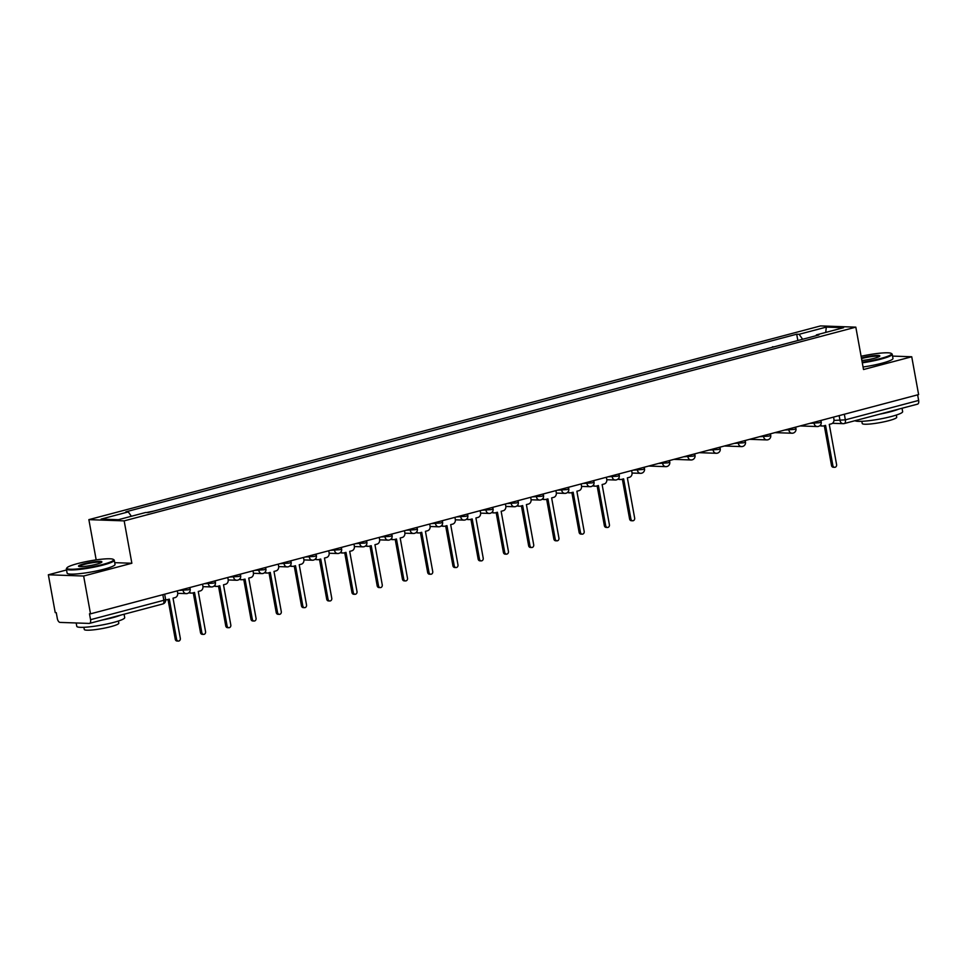 <?xml version="1.0" encoding="UTF-8"?>
<svg xmlns="http://www.w3.org/2000/svg" width="967" height="967" viewBox="0 0 967 967"><rect width="100%" height="100%" fill="white"/><g stroke="black" fill="none" stroke-linecap="round" stroke-linejoin="round"><path stroke-width="1.45" d="M66.542 569.974L48.35 574.785L55.228 612.607L56.255 612.643L57.319 618.529A3.892 1.994 -104.8 0 0 60.075 622.41L89.194 623.425A3.892 1.994 -104.8 0 0 89.496 623.389A3.892 1.994 -104.8 0 0 90.56 619.69L163.846 600.289L165.623 599.516L164.668 594.209M96.18 559.881L88.867 519.642L124.163 520.875L855.819 327.148L863.519 369.527L911.736 356.763L918.614 394.584L90.511 613.84L83.645 576.018L131.863 563.253L124.163 520.875M855.819 327.148L820.524 325.927L88.867 519.642M90.511 613.84L89.484 613.803L90.56 619.69M48.35 574.785L83.645 576.018M911.736 356.763L892.553 356.098M917.635 394.838L918.65 400.435A3.892 1.994 75.2 0 1 917.586 404.133A3.892 1.994 75.2 0 1 917.284 404.158M772.597 347.213L784.721 344.01M772.524 346.778L774.035 346.839M759.482 350.695L748.796 353.511M734.231 357.367L723.558 360.195M708.992 364.051L698.319 366.88M683.754 370.736L673.08 373.564M658.515 377.42L647.83 380.249M633.276 384.104L622.591 386.933M608.038 390.789L597.352 393.617M582.787 397.473L572.113 400.302M557.548 404.158L546.875 406.986M532.309 410.842L521.636 413.671M507.071 417.526L496.385 420.343M481.832 424.199L471.147 427.027M456.581 430.883L445.908 433.712M431.342 437.567L420.669 440.396M406.104 444.252L395.43 447.08M380.865 450.936L370.18 453.765M355.626 457.621L344.941 460.449M330.388 464.305L319.702 467.134M305.137 470.989L294.464 473.818M279.898 477.674L269.225 480.49M254.659 484.346L243.986 487.175M229.421 491.031L218.735 493.859M204.182 497.715L193.497 500.543M178.943 504.399L168.258 507.228M153.693 511.084L146.476 512.546M802.634 339.26L799.117 334.292L826.289 327.1L843.575 327.692L816.402 334.896L816.1 335.694M799.117 334.292L796.687 334.207L125.867 511.821L128.285 511.906L101.1 519.11L118.385 519.702L145.57 512.51L147.987 512.595L818.819 334.981L816.402 334.896M114.722 562.661L131.863 563.253M797.848 340.529L796.687 334.207M128.285 511.906L131.379 516.269M826.289 327.1L825.745 332.418M820.487 424.984A3.892 3.312 92 0 0 823.461 425.939L825.564 425.383L832.865 465.574A2.236 1.898 92 0 0 836.588 464.583L829.275 424.392L831.39 423.836A3.892 3.312 92 0 0 833.929 419.182L833.554 417.103M834.642 467.315L833.312 467.266A2.236 1.898 -88 0 1 831.523 465.526L824.295 425.71M822.627 426.024L821.297 425.988A3.892 3.312 -88 0 1 819.931 425.589M862.177 362.178A23.764 3.119 -10.3 0 0 880.695 358.479A23.764 3.119 -10.3 0 0 891.248 353.414A23.764 3.119 -10.3 0 0 861.113 356.267M891.248 353.414L891.925 353.874A24.356 3.203 169.7 0 1 892.215 354.248A24.356 3.203 169.7 0 1 881.118 359.059A24.356 3.203 169.7 0 1 862.298 362.818M861.416 357.947A11.882 1.559 169.7 0 1 861.875 357.814A11.882 1.559 169.7 0 1 874.325 355.59A11.882 1.559 169.7 0 1 879.777 356.134A11.882 1.559 169.7 0 1 874.422 358.261A11.882 1.559 169.7 0 1 861.875 360.498M879.329 356.509A11.302 1.487 -10.3 0 0 862.286 358.394A11.302 1.487 -10.3 0 0 861.537 358.6M902.03 408.255L902.646 411.64A24.356 3.203 169.7 0 1 891.538 416.451A24.356 3.203 169.7 0 1 854.973 420.705M898.597 409.162A24.356 3.203 169.7 0 1 890.68 411.7A24.356 3.203 169.7 0 1 879.825 414.13M896.324 415.048L896.723 417.236A17.539 2.309 169.7 0 1 888.733 420.693A17.539 2.309 169.7 0 1 871.352 423.884A17.539 2.309 169.7 0 1 862.226 423.498L861.827 421.322M892.215 354.248L892.976 358.431A24.356 3.203 169.7 0 1 881.868 363.241A24.356 3.203 169.7 0 1 863.06 367.001M77.662 563.58A23.764 3.119 -10.3 0 0 66.953 567.822A23.764 3.119 -10.3 0 0 77.856 568.91A23.764 3.119 -10.3 0 0 102.768 564.45A23.764 3.119 -10.3 0 0 113.32 559.397A23.764 3.119 -10.3 0 0 77.662 563.58M113.32 559.397L113.985 559.857A24.356 3.203 169.7 0 1 114.275 560.231A24.356 3.203 169.7 0 1 103.179 565.03A24.356 3.203 169.7 0 1 79.028 569.466A24.356 3.203 169.7 0 1 66.348 568.934A24.356 3.203 169.7 0 1 66.493 568.487L66.953 567.822M83.936 563.797A11.882 1.559 169.7 0 1 96.398 561.561A11.882 1.559 169.7 0 1 101.837 562.117A11.882 1.559 169.7 0 1 96.482 564.232A11.882 1.559 169.7 0 1 78.653 566.324A11.882 1.559 169.7 0 1 83.936 563.797M101.402 562.48A11.302 1.487 -10.3 0 0 84.347 564.377A11.302 1.487 -10.3 0 0 79.197 566.517M124.09 614.226L124.707 617.623A24.356 3.203 169.7 0 1 113.61 622.422A24.356 3.203 169.7 0 1 89.46 626.858A24.356 3.203 169.7 0 1 76.78 626.326L76.175 622.966M120.657 615.133A24.356 3.203 169.7 0 1 112.74 617.671A24.356 3.203 169.7 0 1 101.898 620.101M118.397 621.019L118.796 623.207A17.539 2.309 169.7 0 1 110.794 626.664A17.539 2.309 169.7 0 1 93.412 629.855A17.539 2.309 169.7 0 1 84.286 629.481L83.887 627.293M114.275 560.231L115.037 564.414A24.356 3.203 169.7 0 1 103.94 569.212A24.356 3.203 169.7 0 1 79.79 573.649A24.356 3.203 169.7 0 1 67.11 573.117L66.348 568.934M618.554 478.447A3.892 3.312 92 0 0 621.527 479.402L623.63 478.846L630.931 519.037A2.236 1.898 92 0 0 634.654 518.046L627.353 477.855L629.457 477.299A3.892 3.312 92 0 0 632.007 472.645L631.62 470.566M632.72 520.778L631.378 520.73A2.236 1.898 -88 0 1 629.602 518.989L622.361 479.185M620.705 479.499L619.363 479.451A3.892 3.312 -88 0 1 618.01 479.052M593.315 485.132A3.892 3.312 92 0 0 596.288 486.087L598.392 485.531L605.693 525.722A2.236 1.898 92 0 0 609.415 524.73L602.115 484.54L604.218 483.983A3.892 3.312 92 0 0 606.756 479.33L606.382 477.251M607.481 527.462L606.14 527.414A2.236 1.898 -88 0 1 604.363 525.673L597.122 485.857M595.467 486.171L594.125 486.135A3.892 3.312 -88 0 1 592.759 485.736M568.076 491.816A3.892 3.312 92 0 0 571.05 492.771L573.153 492.215L580.454 532.406A2.236 1.898 92 0 0 584.177 531.415L576.876 491.224L578.979 490.668A3.892 3.312 92 0 0 581.518 486.014L581.143 483.935M582.243 534.147L580.901 534.098A2.236 1.898 -88 0 1 579.112 532.358L571.884 492.541M570.216 492.856L568.886 492.807A3.892 3.312 -88 0 1 567.52 492.408M542.838 498.501A3.892 3.312 92 0 0 545.811 499.443L547.914 498.887L555.215 539.078A2.236 1.898 92 0 0 558.938 538.099L551.637 497.908L553.74 497.352A3.892 3.312 92 0 0 556.279 492.699L555.904 490.62M556.992 540.831L555.662 540.783A2.236 1.898 -88 0 1 553.873 539.042L546.645 499.226M544.977 499.54L543.647 499.492A3.892 3.312 -88 0 1 542.282 499.093M517.599 505.185A3.892 3.312 92 0 0 520.56 506.128L522.663 505.572L529.976 545.763A2.236 1.898 92 0 0 533.699 544.784L526.386 504.593L528.49 504.037A3.892 3.312 92 0 0 531.04 499.371L530.665 497.292M531.753 547.515L530.424 547.467A2.236 1.898 -88 0 1 528.635 545.714L521.406 505.91M519.738 506.225L518.397 506.176A3.892 3.312 -88 0 1 517.043 505.777M492.348 511.869A3.892 3.312 92 0 0 495.322 512.812L497.425 512.256L504.738 552.447A2.236 1.898 92 0 0 508.449 551.468L501.148 511.277L503.251 510.721A3.892 3.312 92 0 0 505.801 506.055L505.427 503.976M506.515 554.2L505.173 554.151A2.236 1.898 -88 0 1 503.396 552.399L496.156 512.595M494.5 512.909L493.158 512.861A3.892 3.312 -88 0 1 491.804 512.462M467.109 518.554A3.892 3.312 92 0 0 470.083 519.497L472.186 518.941L479.487 559.131A2.236 1.898 92 0 0 483.21 558.152L475.909 517.961L478.012 517.405A3.892 3.312 92 0 0 480.563 512.74L480.176 510.661M481.276 560.884L479.934 560.836A2.236 1.898 -88 0 1 478.157 559.083L470.917 519.279M469.261 519.593L467.919 519.545A3.892 3.312 -88 0 1 466.565 519.146M441.871 525.238A3.892 3.312 92 0 0 444.844 526.181L446.947 525.625L454.248 565.816A2.236 1.898 92 0 0 457.971 564.825L450.67 524.634L452.774 524.078A3.892 3.312 92 0 0 455.312 519.424L454.937 517.345M456.037 567.556L454.695 567.52A2.236 1.898 -88 0 1 452.919 565.768L445.678 525.963M444.022 526.278L442.681 526.229A3.892 3.312 -88 0 1 441.315 525.83M416.632 531.923A3.892 3.312 92 0 0 419.605 532.865L421.709 532.309L429.01 572.5A2.236 1.898 92 0 0 432.733 571.509L425.432 531.318L427.535 530.762A3.892 3.312 92 0 0 430.073 526.108L429.699 524.029M430.798 574.241L429.457 574.205A2.236 1.898 -88 0 1 427.668 572.452L420.44 532.648M418.771 532.962L417.442 532.914A3.892 3.312 -88 0 1 416.076 532.515M391.393 538.595A3.892 3.312 92 0 0 394.367 539.55L396.47 538.994L403.771 579.185A2.236 1.898 92 0 0 407.494 578.193L400.181 538.003L402.284 537.447A3.892 3.312 92 0 0 404.835 532.793L404.46 530.714M405.548 580.925L404.218 580.877A2.236 1.898 -88 0 1 402.429 579.136L395.201 539.332M393.533 539.646L392.203 539.598A3.892 3.312 -88 0 1 390.837 539.199M366.155 545.279A3.892 3.312 92 0 0 369.116 546.234L371.219 545.678L378.532 585.869A2.236 1.898 92 0 0 382.255 584.878L374.942 544.687L377.045 544.131A3.892 3.312 92 0 0 379.596 539.477L379.221 537.398M380.309 587.61L378.979 587.561A2.236 1.898 -88 0 1 377.19 585.821L369.962 546.004M368.294 546.331L366.952 546.282A3.892 3.312 -88 0 1 365.599 545.884M340.904 551.964A3.892 3.312 92 0 0 343.877 552.919L345.981 552.362L353.293 592.553A2.236 1.898 92 0 0 357.004 591.562L349.703 551.371L351.807 550.815A3.892 3.312 92 0 0 354.357 546.162L353.97 544.083M355.07 594.294L353.729 594.246A2.236 1.898 -88 0 1 351.952 592.505L344.711 552.689M343.055 553.003L341.714 552.967A3.892 3.312 -88 0 1 340.36 552.568M315.665 558.648A3.892 3.312 92 0 0 318.639 559.603L320.742 559.035L328.043 599.226A2.236 1.898 92 0 0 331.766 598.247L324.465 558.056L326.568 557.5A3.892 3.312 92 0 0 329.118 552.846L328.732 550.767M329.832 600.978L328.49 600.93A2.236 1.898 -88 0 1 326.713 599.189L319.473 559.373M317.817 559.688L316.475 559.639A3.892 3.312 -88 0 1 315.121 559.24M290.426 565.332A3.892 3.312 92 0 0 293.4 566.275L295.503 565.719L302.804 605.91A2.236 1.898 92 0 0 306.527 604.931L299.226 564.74L301.329 564.184A3.892 3.312 92 0 0 303.868 559.518L303.493 557.451M304.593 607.663L303.251 607.614A2.236 1.898 -88 0 1 301.474 605.874L294.234 566.058M292.578 566.372L291.236 566.324A3.892 3.312 -88 0 1 289.87 565.925M265.188 572.017A3.892 3.312 92 0 0 268.161 572.96L270.264 572.404L277.565 612.595A2.236 1.898 92 0 0 281.288 611.615L273.987 571.424L276.091 570.868A3.892 3.312 92 0 0 278.629 566.203L278.254 564.124M279.342 614.347L278.012 614.299A2.236 1.898 -88 0 1 276.224 612.546L268.995 572.742M267.327 573.056L265.998 573.008A3.892 3.312 -88 0 1 264.632 572.609M239.949 578.701A3.892 3.312 92 0 0 242.922 579.644L245.026 579.088L252.327 619.279A2.236 1.898 92 0 0 256.05 618.3L248.737 578.109L250.84 577.553A3.892 3.312 92 0 0 253.39 572.887L253.016 570.808M254.103 621.032L252.774 620.983A2.236 1.898 -88 0 1 250.985 619.231L243.757 579.426M242.088 579.741L240.759 579.692A3.892 3.312 -88 0 1 239.393 579.293M214.698 585.386A3.892 3.312 92 0 0 217.672 586.328L219.775 585.772L227.088 625.963A2.236 1.898 92 0 0 230.811 624.984L223.498 584.793L225.601 584.225A3.892 3.312 92 0 0 228.152 579.571L227.777 577.492M228.865 627.716L227.523 627.668A2.236 1.898 -88 0 1 225.746 625.915L218.506 586.111M216.85 586.425L215.508 586.377A3.892 3.312 -88 0 1 214.154 585.978M189.459 592.07A3.892 3.312 92 0 0 192.433 593.013L194.536 592.457L201.837 632.648A2.236 1.898 92 0 0 205.56 631.656L198.259 591.466L200.362 590.91A3.892 3.312 92 0 0 202.913 586.256L202.526 584.177M203.626 634.388L202.284 634.352A2.236 1.898 -88 0 1 200.507 632.599L193.267 592.795M191.611 593.109L190.269 593.061A3.892 3.312 -88 0 1 188.916 592.662M165.647 599.673A3.892 3.312 92 0 0 167.194 599.697L169.298 599.141L176.598 639.332A2.236 1.898 92 0 0 180.321 638.341L173.02 598.15L175.124 597.594A3.892 3.312 92 0 0 177.662 592.94L177.287 590.861M178.387 641.073L177.046 641.024A2.236 1.898 -88 0 1 175.269 639.284L168.028 599.48M178.883 590.438L188.408 589.797L190.173 589.036L189.907 587.525M204.122 583.754L213.647 583.113L215.423 582.352L215.145 580.841M229.36 577.069L238.885 576.441L240.662 575.667L240.384 574.156M254.611 570.385L264.124 569.756L265.901 568.983L265.623 567.472M279.85 563.713L289.363 563.072L291.14 562.298L290.862 560.787M305.089 557.028L314.601 556.388L316.378 555.614L316.112 554.103M330.327 550.344L339.852 549.703L341.629 548.93L341.351 547.419M355.566 543.659L365.091 543.019L366.868 542.245L366.59 540.734M380.805 536.975L390.33 536.334L392.106 535.573L391.828 534.062M406.055 530.291L415.568 529.65L417.345 528.889L417.067 527.378M431.294 523.606L440.807 522.966L442.584 522.204L442.306 520.693M456.533 516.922L466.046 516.281L467.823 515.52L467.557 514.009M481.771 510.238L491.296 509.609L493.073 508.835L492.795 507.324M507.01 503.553L516.535 502.925L518.312 502.151L518.034 500.64M532.261 496.881L541.774 496.24L543.551 495.467L543.273 493.956M557.5 490.196L567.013 489.556L568.789 488.782L568.511 487.271M582.738 483.512L592.251 482.871L594.028 482.098L593.762 480.587M607.977 476.828L617.502 476.187L619.267 475.426L619.001 473.903M633.216 470.143L642.741 469.503L644.518 468.741L644.24 467.23M658.454 463.459L667.979 462.818L669.756 462.057L669.478 460.546M683.705 456.775L693.218 456.134L694.995 455.372L694.717 453.861M708.944 450.09L718.457 449.462L720.234 448.688L719.956 447.177M734.183 443.406L743.696 442.777L745.472 442.004L745.206 440.493M759.421 436.733L768.946 436.093L770.723 435.319L770.445 433.808M784.66 430.049L794.185 429.408L795.962 428.635L795.684 427.124M809.899 423.365L819.424 422.724L821.201 421.95L820.923 420.44M833.977 420.415L845.351 419.847L918.65 400.435M839.151 415.617L840.057 420.621A3.892 3.312 -88 0 0 843.164 423.667A3.892 3.892 0 0 0 844.3 423.534A3.892 1.994 -104.8 0 0 845.351 419.847L844.336 414.239M182.884 589.374L183.114 590.583A3.892 3.312 92 0 0 187.03 593.533M208.135 582.69L208.352 583.899A3.892 3.312 92 0 0 212.281 586.848M233.373 576.018L233.591 577.214A3.892 3.312 92 0 0 237.519 580.164M258.612 569.333L258.83 570.542A3.892 3.312 92 0 0 262.758 573.479M283.851 562.649L284.068 563.858A3.892 3.312 92 0 0 287.997 566.795M309.089 555.965L309.307 557.173A3.892 3.312 92 0 0 313.235 560.111M334.328 549.28L334.558 550.489A3.892 3.312 92 0 0 338.474 553.426M359.579 542.596L359.797 543.805A3.892 3.312 92 0 0 363.725 546.754M384.818 535.911L385.035 537.12A3.892 3.312 92 0 0 388.964 540.07M410.056 529.227L410.274 530.436A3.892 3.312 92 0 0 414.202 533.385M435.295 522.543L435.513 523.751A3.892 3.312 92 0 0 439.441 526.701M460.534 515.87L460.751 517.067A3.892 3.312 92 0 0 464.68 520.016M485.785 509.186L486.002 510.395A3.892 3.312 92 0 0 489.931 513.332M511.023 502.502L511.241 503.71A3.892 3.312 92 0 0 515.169 506.648M536.262 495.817L536.48 497.026A3.892 3.312 92 0 0 540.408 499.963M561.501 489.133L561.718 490.342A3.892 3.312 92 0 0 565.647 493.279M586.739 482.448L586.957 483.657A3.892 3.312 92 0 0 590.885 486.606M611.978 475.764L612.208 476.973A3.892 3.312 92 0 0 616.124 479.922M637.229 469.08L637.446 470.288A3.892 3.312 92 0 0 641.375 473.238M662.468 462.395L662.685 463.604A3.892 3.312 92 0 0 666.614 466.553M687.706 455.711L687.924 456.92A3.892 3.312 92 0 0 691.852 459.869M712.945 449.039L713.163 450.235A3.892 3.312 92 0 0 717.091 453.185M738.184 442.354L738.401 443.563A3.892 3.312 92 0 0 742.33 446.5M763.422 435.67L763.652 436.879A3.892 3.312 92 0 0 767.568 439.816M788.673 428.985L788.891 430.194A3.892 3.312 92 0 0 792.819 433.131M813.912 422.301L814.129 423.51A3.892 3.312 92 0 0 818.058 426.447M162.831 594.693L163.846 600.289A3.892 1.994 -104.8 0 1 162.794 603.976A3.892 3.892 0 0 0 165.623 599.516M162.48 604.012A3.892 1.994 -104.8 0 0 162.794 603.976L89.496 623.389M832.478 423.292L843.164 423.667A3.892 3.312 -88 0 0 843.986 423.57A3.892 1.994 -104.8 0 0 844.3 423.534L917.586 404.133M832.865 465.574L831.523 465.526M630.931 519.037L629.602 518.989M605.693 525.722L604.363 525.673M580.454 532.406L579.112 532.358M555.215 539.078L553.873 539.042M529.976 545.763L528.635 545.714M504.738 552.447L503.396 552.399M479.487 559.131L478.157 559.083M454.248 565.816L452.919 565.768M429.01 572.5L427.668 572.452M403.771 579.185L402.429 579.136M378.532 585.869L377.19 585.821M353.293 592.553L351.952 592.505M328.043 599.226L326.713 599.189M302.804 605.91L301.474 605.874M277.565 612.595L276.224 612.546M252.327 619.279L250.985 619.231M227.088 625.963L225.746 625.915M201.837 632.648L200.507 632.599M176.598 639.332L175.269 639.284M800.132 425.951L817.224 426.544A3.892 3.892 0 0 0 821.201 421.95M774.881 432.636L791.985 433.228A3.892 3.892 0 0 0 795.962 428.635M749.643 439.32L766.746 439.912A3.892 3.892 0 0 0 770.723 435.319M724.404 446.005L741.508 446.597A3.892 3.892 0 0 0 745.472 442.004M699.165 452.677L716.269 453.281A3.892 3.892 0 0 0 720.234 448.688M673.926 459.361L691.03 459.966A3.892 3.892 0 0 0 694.995 455.372M648.688 466.046L665.779 466.65A3.892 3.892 0 0 0 669.756 462.057M632.055 473.032L640.541 473.322A3.892 3.892 0 0 0 644.518 468.741M606.817 479.717L615.302 480.007A3.892 3.892 0 0 0 619.267 475.426M581.578 486.401L590.063 486.691A3.892 3.892 0 0 0 594.028 482.098M556.339 493.085L564.825 493.375A3.892 3.892 0 0 0 568.789 488.782M531.088 499.77L539.586 500.06A3.892 3.892 0 0 0 543.551 495.467M505.85 506.442L514.335 506.744A3.892 3.892 0 0 0 518.312 502.151M480.611 513.126L489.097 513.429A3.892 3.892 0 0 0 493.073 508.835M455.372 519.811L463.858 520.113A3.892 3.892 0 0 0 467.823 515.52M430.134 526.495L438.619 526.797A3.892 3.892 0 0 0 442.584 522.204M404.883 533.18L413.38 533.482A3.892 3.892 0 0 0 417.345 528.889M379.644 539.864L388.13 540.154A3.892 3.892 0 0 0 392.106 535.573M354.405 546.548L362.891 546.838A3.892 3.892 0 0 0 366.868 542.245M329.167 553.233L337.652 553.523A3.892 3.892 0 0 0 341.629 548.93M303.928 559.917L312.414 560.207A3.892 3.892 0 0 0 316.378 555.614M278.689 566.589L287.175 566.892A3.892 3.892 0 0 0 291.14 562.298M253.439 573.274L261.936 573.576A3.892 3.892 0 0 0 265.901 568.983M228.2 579.958L236.685 580.26A3.892 3.892 0 0 0 240.662 575.667M202.961 586.643L211.447 586.945A3.892 3.892 0 0 0 215.423 582.352M177.723 593.327L186.208 593.629A3.892 3.892 0 0 0 190.173 589.036M166.372 599.794L165.659 599.77"/></g></svg>
